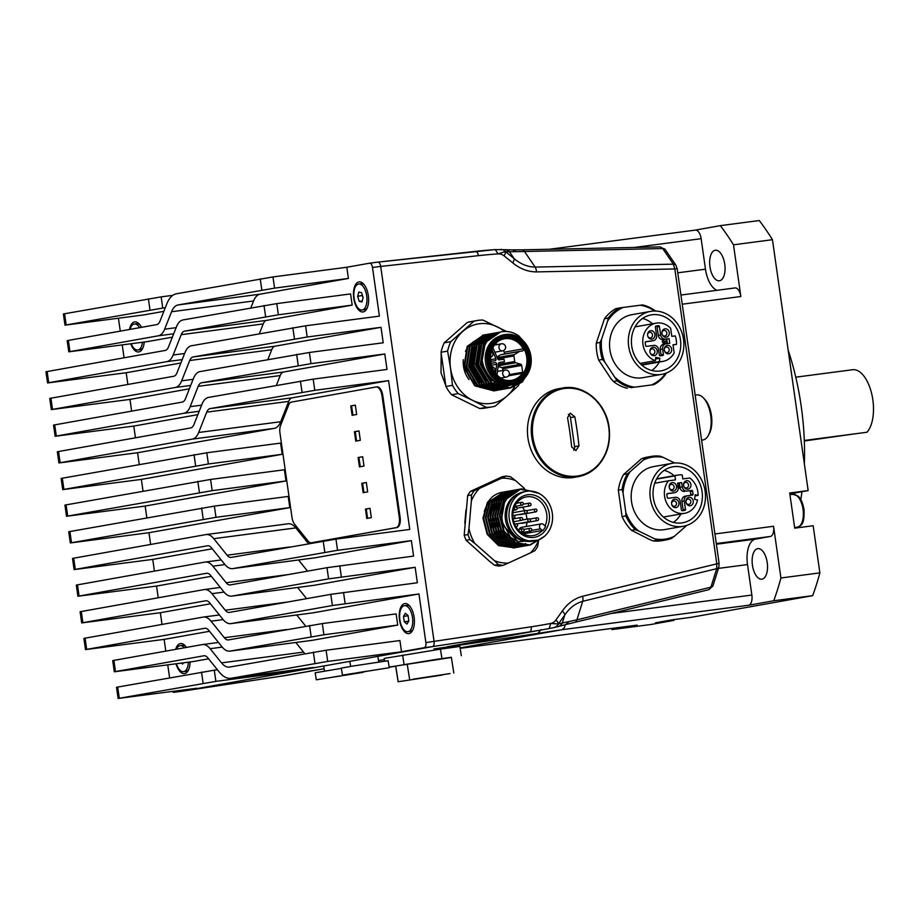 <?xml version="1.0" encoding="UTF-8"?>
<svg xmlns="http://www.w3.org/2000/svg" width="919" height="919" viewBox="0 0 919 919"><rect width="100%" height="100%" fill="white"/><g stroke="black" fill="none" stroke-linecap="round" stroke-linejoin="round"><path stroke-width="1.38" d="M675.902 265.235A4.733 2.987 145.6 0 0 675.833 265.109L665.161 249.52A4.733 2.987 145.6 0 0 665.161 249.497A4.733 2.987 145.6 0 0 662.714 248.567L673.374 264.155L674.833 268.968L677.177 268.716L675.81 265.097A4.733 2.987 145.6 0 0 673.374 264.155L535.157 267.096A7.111 3.538 88.8 0 1 536.478 271.909L674.833 268.968L716.763 563.554L716.717 568.654L710.915 587.184L708.963 589.653L575.099 622.255M660.072 246.924L665.149 249.508M521.877 249.865A7.111 3.538 88.8 0 1 522.141 249.842L660.347 246.901L662.714 248.567L524.485 251.507L535.157 267.096C527.621 266.969 520.591 264.109 514.066 258.549A7.111 2.539 128.9 0 1 512.779 262.868C519.97 268.819 527.874 271.829 536.478 271.909M565.92 624.552L574.892 622.312A7.111 3.573 -103.7 0 0 574.995 622.289L708.963 589.653L713.018 585.656A4.733 2.849 -162.6 0 1 713.029 585.656A4.733 2.849 -162.6 0 1 710.915 587.184L576.914 619.831L582.715 601.302A7.111 3.573 -103.7 0 0 582.635 596.236L719.106 563.301L677.177 268.716M718.876 566.966A4.733 2.849 -162.6 0 1 718.842 567.103A4.733 2.849 -162.6 0 1 718.83 567.126A4.733 2.849 -162.6 0 1 716.717 568.654L582.715 601.302C575.501 603.369 569.527 607.93 564.794 614.995A7.111 2.723 -144.5 0 0 562.325 611.032C567.597 603.45 574.364 598.522 582.635 596.236M568.792 621.795L565.725 624.61L574.995 622.289A7.111 3.573 -103.7 0 0 576.914 619.831L562.279 623.036A7.111 6.663 75.6 0 1 558.063 626.574L553.95 627.574A7.111 6.686 77.2 0 1 553.755 627.608L549.206 628.539L550.676 623.461L558.373 623.978A7.111 6.686 77.2 0 1 553.962 627.574M516.099 251.611L512.71 249.888L522.141 249.842A7.111 3.538 88.8 0 1 524.485 251.507L509.436 251.772A915.244 217.102 -135.8 0 0 505.37 251.53A7.111 2.539 128.9 0 1 504.071 255.861A10.477 9.052 80 0 0 498.087 253.885L505.37 251.53A7.111 6.663 -87.3 0 0 500.798 249.382M558.373 623.978L564.794 614.995L562.279 623.036A915.244 238.205 119.1 0 1 558.373 623.978A7.111 2.723 -144.5 0 0 555.903 620.015A10.477 9.052 -100 0 1 550.676 623.461A676.74 584.898 -100 0 1 531.159 626.804A4.733 2.378 81.4 0 1 529.551 631.904A681.45 589.01 80 0 0 542.738 629.733L542.738 629.733A681.45 589.01 80 0 0 549.206 628.539L553.95 627.574M324.131 668.756L281.214 676.177A681.461 600.532 79.8 0 0 294.654 673.96L281.18 676.177A4.733 2.24 -98.6 0 0 281.18 676.177A4.733 2.24 -98.6 0 0 281.214 676.177L183.134 691.065L281.18 676.177M565.265 624.725L564.346 627.688L562.049 629.71L537.902 633.375L541.13 629.618M537.902 633.375L472.09 643.346L476.019 641.623M562.049 629.71L460.086 647.895L562.037 629.71A9.477 4.618 82.5 0 1 562.037 629.71L748.64 605.242A9.477 4.618 -97.5 0 0 751.857 595.053L610.905 613.536M475.548 251.369A681.45 589.01 -100 0 1 495.272 249.589L512.71 249.888M495.272 249.589L498.087 253.885A676.74 584.898 80 0 0 478.339 255.666A4.733 2.378 -96.3 0 0 475.468 251.369A4.733 2.378 -96.3 0 0 475.399 251.381L378.077 262.11L495.387 249.566M505.37 251.53L514.066 258.549L509.436 251.772A7.111 6.64 -85.9 0 0 505.151 249.635M161.147 296.871L63.388 313.965L64.985 325.154L162.743 308.072L161.147 296.871L172.795 295.355M163.858 311.346L143.628 314.953L64.985 325.154M165.282 307.739L162.743 308.072M214.276 670.181L116.518 687.263L118.103 698.463L215.873 681.37L214.276 670.181L217.412 669.767M182.1 691.249A4.733 2.309 -97.5 0 0 182.157 691.237A4.733 2.309 -97.5 0 0 182.203 691.226L174.001 692.306A4.733 2.309 82.5 0 1 173.955 692.317L196.758 688.251L118.103 698.463M182.203 691.226L432.47 646.62A4.733 2.309 -97.5 0 0 434.078 641.519L380.696 266.407A4.733 2.309 -97.5 0 0 377.801 262.122A4.733 2.309 -97.5 0 0 377.755 262.122L369.656 263.19M210.428 603.794L160.343 612.72L81.699 622.921L205.638 600.785A11.844 5.778 82.5 0 1 205.776 600.762A11.844 5.778 82.5 0 1 209.693 602.875L222.972 619.406A23.687 11.545 -97.5 0 0 230.807 623.633A23.687 11.545 -97.5 0 0 231.071 623.587L332.379 605.529L418.961 593.961L425.876 642.599A4.733 2.309 82.5 0 1 424.268 647.688L401.523 651.743L327.704 661.427L326.107 650.238L229.624 667.056A23.687 11.545 82.5 0 1 229.371 667.091A23.687 11.545 82.5 0 1 221.525 662.875L210.129 648.688A23.147 11.281 -97.5 0 0 202.467 644.564A23.147 11.281 -97.5 0 0 202.226 644.598L112.715 660.6L114.312 671.789L203.811 655.787A11.844 5.778 82.5 0 1 203.938 655.764A11.844 5.778 82.5 0 1 207.855 657.878L219.262 672.065A34.991 17.059 -97.5 0 0 230.841 678.302A34.991 17.059 -97.5 0 0 231.209 678.245L327.704 661.427M230.841 678.302L312.851 667.539A34.991 17.059 82.5 0 0 313.23 667.481L289.692 671.686L215.873 681.37M208.602 658.797L192.956 661.588L114.312 671.789M165.799 651.089L164.133 639.383L85.49 649.595L204.73 628.286A11.844 5.778 82.5 0 1 204.857 628.263A11.844 5.778 82.5 0 1 208.774 630.377L222.065 646.907A23.687 11.545 -97.5 0 0 229.899 651.134A23.687 11.545 -97.5 0 0 230.152 651.089L323.902 634.765L322.316 623.576L228.555 639.9A12.384 6.031 82.5 0 1 228.429 639.923A12.384 6.031 82.5 0 1 224.328 637.717L211.048 621.187A23.147 11.281 -97.5 0 0 203.386 617.051A23.147 11.281 -97.5 0 0 203.133 617.097L83.893 638.395L85.49 649.595M158.217 597.764L156.552 586.058L77.897 596.259L206.557 573.284A11.844 5.778 82.5 0 1 206.683 573.261A11.844 5.778 82.5 0 1 210.6 575.374L223.891 591.905A23.687 11.545 -97.5 0 0 231.726 596.121A23.687 11.545 -97.5 0 0 231.979 596.086L328.588 578.867L415.158 567.299L417.364 582.761L330.794 594.34L229.474 612.399A12.384 6.031 82.5 0 1 229.336 612.422A12.384 6.031 82.5 0 1 225.247 610.216L211.956 593.674A23.147 11.281 -97.5 0 0 204.305 589.55A23.147 11.281 -97.5 0 0 204.052 589.596L80.102 611.732L81.699 622.921M162.008 624.426L160.343 612.72M154.415 571.101L152.749 559.395L74.106 569.596L207.476 545.771A11.844 5.778 82.5 0 1 207.602 545.76A11.844 5.778 82.5 0 1 211.519 547.862L224.799 564.404A23.687 11.545 -97.5 0 0 232.633 568.62A23.687 11.545 -97.5 0 0 232.898 568.585L337.549 550.309L335.952 539.12L231.301 557.396A12.384 6.031 82.5 0 1 231.163 557.408A12.384 6.031 82.5 0 1 227.073 555.202L213.782 538.672A23.147 11.281 -97.5 0 0 206.132 534.548A23.147 11.281 -97.5 0 0 205.879 534.582L72.509 558.407L74.106 569.596M150.624 544.439L148.958 532.721L70.315 542.934L215.976 517.305L214.38 506.116L68.718 531.745L70.315 542.934M146.833 517.765L145.168 506.059L66.513 516.271L212.174 490.643L210.589 479.454L64.927 505.082L66.513 516.271M143.031 491.102L141.365 479.396L62.722 489.609L208.383 463.98L206.786 452.78L61.125 478.42L62.722 489.609M139.24 464.44L137.574 452.734L58.931 462.946L192.289 439.121A23.147 11.281 -97.5 0 0 198.676 432.481L206.718 412.149A12.384 6.031 82.5 0 1 210.129 408.599L314.78 390.322L313.184 379.133L208.533 397.41A23.687 11.545 -97.5 0 0 201.996 404.199L193.966 424.532A11.844 5.778 82.5 0 1 190.704 427.932L57.334 451.746L58.931 462.946M135.449 437.777L133.783 426.071L55.129 436.272L183.789 413.297A23.147 11.281 -97.5 0 0 190.176 406.657L198.205 386.325A12.384 6.031 82.5 0 1 201.617 382.775L310.978 363.66L309.393 352.471L200.032 371.586A23.687 11.545 -97.5 0 0 193.495 378.375L185.466 398.708A11.844 5.778 82.5 0 1 182.192 402.097L53.543 425.083L55.129 436.272M131.647 411.115L129.981 399.409L51.338 409.61L175.288 387.473A23.147 11.281 -97.5 0 0 181.663 380.834L189.705 360.501A12.384 6.031 82.5 0 1 193.116 356.951L307.187 336.997L305.59 325.808L191.52 345.762A23.687 11.545 -97.5 0 0 184.995 352.551L176.953 372.884A11.844 5.778 82.5 0 1 173.691 376.273L49.741 398.421L51.338 409.61M127.856 384.452L126.19 372.746L47.547 382.947L166.776 361.638A23.147 11.281 -97.5 0 0 173.163 355.01L181.204 334.677A12.384 6.031 82.5 0 1 184.616 331.127L278.365 314.792L276.78 303.603L183.019 319.938A23.687 11.545 -97.5 0 0 176.494 326.716L168.453 347.06A11.844 5.778 82.5 0 1 165.19 350.449L45.95 371.758L47.547 382.947M124.065 357.79L122.227 344.924M120.263 331.116L118.436 318.261M169.601 677.751L167.763 664.896M337.549 550.309L411.367 540.625L413.573 556.098L326.992 567.678L230.393 584.898A12.384 6.031 82.5 0 1 230.255 584.921A12.384 6.031 82.5 0 1 226.154 582.715L212.875 566.173A23.147 11.281 -97.5 0 0 205.213 562.049A23.147 11.281 -97.5 0 0 204.96 562.083L76.311 585.07L77.897 596.259M211.336 576.282L156.552 586.058M212.255 548.781L152.749 559.395M148.958 532.721L289.795 507.621L288.198 496.432L214.38 506.116M145.168 506.059L285.993 480.959L284.408 469.77L210.589 479.454M208.383 463.98L282.202 454.296L280.605 443.096L206.786 452.78M314.78 390.322L388.599 380.638L292.15 397.835A12.384 6.031 -97.5 0 0 288.727 401.385L280.697 421.729A23.147 11.281 82.5 0 1 274.31 428.357L137.574 452.734M197.872 414.641L133.783 426.071M172.358 337.17L147.419 341.615L68.776 351.828L158.275 335.814A23.147 11.281 -97.5 0 0 164.662 329.186L171.554 311.736A23.687 11.545 82.5 0 1 178.091 304.947L274.574 288.129L272.977 276.941L176.494 293.758A34.991 17.059 -97.5 0 0 166.844 303.787L159.952 321.236A11.844 5.778 82.5 0 1 156.678 324.625L67.179 340.627L68.776 351.828M401.523 651.743L399.926 640.554L326.107 650.238M323.902 634.765L397.72 625.081L396.135 613.892L322.316 623.576M272.977 276.941L346.796 267.257L369.553 263.202A4.733 2.309 82.5 0 1 369.599 263.19A4.733 2.309 82.5 0 1 372.494 267.486L379.409 316.125L305.59 325.808M309.393 352.471L383.212 342.787L381.006 327.313L307.187 336.997M313.184 379.133L387.002 369.449L384.797 353.976L310.978 363.66M388.599 380.638L409.771 529.436L335.952 539.12M381.006 327.313L275.137 346.187A12.384 6.031 -97.5 0 0 271.725 349.737L267.866 359.49M278.365 314.792L352.184 305.108L350.587 293.919L276.78 303.603M346.796 267.257L348.393 278.446L274.574 288.129M411.367 540.625L314.918 557.822A23.687 11.545 82.5 0 1 314.654 557.867A23.687 11.545 82.5 0 1 314.401 557.89M287.9 523.819A23.147 11.281 82.5 0 1 288.152 523.784A23.147 11.281 82.5 0 1 295.803 527.908L308.439 543.634M189.371 388.817L129.981 399.409M352.184 305.108L266.636 320.363A12.384 6.031 -97.5 0 0 263.225 323.913L259.365 333.666M180.859 362.994L126.19 372.746M348.393 278.446L260.111 294.183A23.687 11.545 -97.5 0 0 253.575 300.972L250.864 307.842M285.993 480.959L212.174 490.643M289.531 670.606L289.692 671.686M282.202 454.296L141.365 479.396M289.795 507.621L215.976 517.305M295.815 642.484L303.546 652.111A23.687 11.545 -97.5 0 0 304.924 653.627M397.72 625.081L312.173 640.336A23.687 11.545 82.5 0 1 311.92 640.371A23.687 11.545 82.5 0 1 311.656 640.405M209.509 631.296L164.133 639.383M296.734 614.983L305.705 626.149M384.797 353.976L283.638 372.011A12.384 6.031 -97.5 0 0 280.226 375.561L276.378 385.314M418.961 593.961L313.092 612.835A23.687 11.545 82.5 0 1 312.828 612.87A23.687 11.545 82.5 0 1 312.575 612.893M297.641 587.482L306.613 598.648M415.158 567.299L313.999 585.323A23.687 11.545 82.5 0 1 313.747 585.369A23.687 11.545 82.5 0 1 313.482 585.392M298.56 559.97L307.532 571.147M182.157 691.237L173.955 692.317A4.733 2.309 82.5 0 1 172.37 691.444M404.693 603.588A15.163 7.386 82.5 0 1 409.288 605.587A15.163 7.386 82.5 0 1 412.551 630.526A15.163 7.386 82.5 0 1 408.966 633.593A15.163 7.386 82.5 0 1 399.547 619.888A15.163 7.386 82.5 0 1 404.693 603.588M175.713 649.319A15.163 7.386 82.5 0 1 180.365 643.576A15.163 7.386 82.5 0 1 184.96 645.575A15.163 7.386 82.5 0 1 186.385 647.424M190.084 661.967A15.163 7.386 82.5 0 1 188.223 670.514A15.163 7.386 82.5 0 1 184.639 673.581A15.163 7.386 82.5 0 1 176.046 663.805M358.915 281.926A15.163 7.386 82.5 0 1 363.51 283.925A15.163 7.386 82.5 0 1 366.773 308.864A15.163 7.386 82.5 0 1 363.189 311.932A15.163 7.386 82.5 0 1 353.769 298.227A15.163 7.386 82.5 0 1 358.915 281.926M129.522 329.473A15.163 7.386 82.5 0 1 134.588 321.914A15.163 7.386 82.5 0 1 139.171 323.913A15.163 7.386 82.5 0 1 141.503 327.336M144.226 342.04A15.163 7.386 82.5 0 1 142.445 348.852A15.163 7.386 82.5 0 1 138.861 351.92A15.163 7.386 82.5 0 1 130.785 343.798M356.652 414.503L352.103 415.319L350.771 405.934L355.32 405.13L356.652 414.503M350.771 405.934L351.586 405.83L352.919 415.17M355.32 405.164L351.586 405.83M360.328 440.293L355.768 441.109L354.435 431.723L358.984 430.919L360.328 440.293M354.435 431.723L355.262 431.62L356.583 440.959M358.996 430.954L355.262 431.62M371.333 517.661L366.784 518.477L365.452 509.092L370.001 508.287L371.333 517.661M365.452 509.092L366.267 508.988L367.6 518.327M370.001 508.322L366.267 508.988M367.669 491.872L363.108 492.687L361.776 483.302L366.325 482.498L367.669 491.872M361.776 483.302L362.603 483.199L363.924 492.538M366.336 482.532L362.603 483.199M358.111 457.513L362.66 456.709L363.993 466.082L359.444 466.898L358.111 457.513L358.927 457.409L360.259 466.749M362.66 456.743L358.927 457.409M381.948 395.572A9.477 4.618 -97.5 0 0 376.17 386.991A9.477 4.618 -97.5 0 0 376.066 387.002L291.357 402.108A9.477 4.618 -97.5 0 0 288.75 404.819L280.571 425.508A9.477 4.618 -97.5 0 0 279.962 432.987L291.978 517.386A9.477 4.618 -97.5 0 0 294.62 524.278L308.141 541.096A9.477 4.618 -97.5 0 0 311.277 542.784A9.477 4.618 -97.5 0 0 311.38 542.773L396.089 527.667A9.477 4.618 -97.5 0 0 399.305 517.477L381.948 395.572L382.775 395.469L400.121 517.374A9.477 4.618 82.5 0 1 396.905 527.563L312.196 542.669A9.477 4.618 82.5 0 1 312.092 542.681A9.477 4.618 82.5 0 1 311.989 542.692M376.273 386.979L376.893 386.899A9.477 4.618 82.5 0 1 376.985 386.888A9.477 4.618 82.5 0 1 382.775 395.469M362.408 295.367L357.663 296.4L358.824 292.035L361.558 292.644L363.12 297.63L361.96 301.995L359.237 301.386L362.235 300.995M362.178 295.815L363.12 297.653M359.237 301.386L357.663 296.4M360.96 309.967A13.119 6.399 82.5 0 1 353.93 296.699A13.119 6.399 82.5 0 1 358.686 284.005A13.119 6.399 82.5 0 1 359.834 284.063A13.119 6.399 82.5 0 1 366.865 297.331A13.119 6.399 82.5 0 1 362.097 310.025A13.119 6.399 82.5 0 1 360.96 309.967M358.686 284.005L361.11 283.684A13.119 6.399 82.5 0 1 362.247 283.741A13.119 6.399 82.5 0 1 364.234 284.775M367.267 307.842A13.119 6.399 82.5 0 1 364.521 309.703L362.097 310.025M183.363 662.84L182.617 664.081L181.48 663.093M188.395 662.185A13.119 6.399 82.5 0 1 183.547 671.674A13.119 6.399 82.5 0 1 176.425 663.759M176.482 649.182A13.119 6.399 82.5 0 1 180.135 645.655A13.119 6.399 82.5 0 1 184.317 647.792M188.705 669.491A13.119 6.399 82.5 0 1 185.971 671.352L183.547 671.674M180.135 645.655L182.559 645.333A13.119 6.399 82.5 0 1 185.684 646.425M408.025 615.776L403.51 616.373L405.405 613.26L408.059 615.558L408.829 620.98L406.945 624.093L404.28 621.784L403.51 616.373M408.691 621.21L404.28 621.784M412.482 617.545A13.119 6.399 82.5 0 1 407.875 631.686A13.119 6.399 82.5 0 1 399.868 619.797A13.119 6.399 82.5 0 1 404.463 605.667A13.119 6.399 82.5 0 1 412.482 617.545M413.045 629.504A13.119 6.399 82.5 0 1 410.299 631.364L407.875 631.686M404.463 605.667L406.887 605.345A13.119 6.399 82.5 0 1 410.012 606.437M142.479 342.259A13.119 6.399 82.5 0 1 137.77 350.013A13.119 6.399 82.5 0 1 131.222 343.74M130.084 329.37A13.119 6.399 82.5 0 1 134.358 323.993A13.119 6.399 82.5 0 1 139.631 327.669M142.927 347.841A13.119 6.399 82.5 0 1 140.193 349.702L137.77 350.013M134.358 323.993L136.782 323.683A13.119 6.399 82.5 0 1 139.906 324.775M389.242 667.734L388.128 660.715L352.862 666.057L341.34 668.113L342.454 675.132L389.242 667.734L342.454 675.132M365.969 671.502L358.766 672.501L365.946 671.329M341.386 668.366L315.171 672.777L316.285 679.796L363.074 672.398L316.285 679.796M339.812 676.166L332.598 677.165L339.777 675.993M413.757 679.118L445.474 674.305L413.745 679.061M412.907 679.313L443.613 674.592L412.47 679.394M442.28 675.04L398.134 681.76L442.28 675.04M453.814 672.972L451.344 657.292L436.146 659.405L395.664 666.08L398.134 681.76M395.733 666.057L398.203 681.726M407.197 664.012L409.667 679.681M451.367 657.487L389.128 667.056M441.89 658.406L440.431 649.147L459.856 646.448L461.315 655.706M389.151 667.183L395.687 666.275M440.431 649.147L384.222 658.406L384.647 661.129M402.614 655.121L404.073 664.391M413.584 679.084L449.965 673.57L413.584 679.084M515.789 544.68L514.089 544.829M513.216 544.852L510.171 544.622M508.712 544.347L502.521 541.9M498.649 539.097L489.666 522.325L492.446 505.002M492.791 504.232L489.574 522.348L499.27 539.729M502.911 542.187L508.862 544.416M510.275 544.668L513.261 544.864M514.123 544.841L515.685 544.703M518.132 544.266L516.432 544.416M515.559 544.439L512.515 544.209M511.056 543.933L504.864 541.486M500.993 538.683L492.01 521.912L494.79 504.577M495.146 503.819L491.918 521.935L501.613 539.315M505.255 541.773L511.205 544.002M512.63 544.255L515.605 544.45M516.467 544.427L518.029 544.278M503.336 538.27L494.365 521.498L497.145 504.163M526.472 545.679L510.884 543.416L499.499 532.112L495.318 515.881L499.718 500.373L504.485 496.191M505.703 495.479L508.379 494.296M509.172 494.043L511.079 493.583L509.195 494.02M508.402 494.273L505.783 495.398M504.588 496.076L499.97 499.993M497.489 503.405L494.261 521.521L503.957 538.89M505.68 537.845L496.708 521.084L499.488 503.75M502.061 499.97L506.828 495.766M508.046 495.054L510.723 493.882M510.757 493.859L508.127 494.985M506.932 495.663L502.314 499.58M499.833 502.992L496.605 521.107L506.3 538.477M504.531 502.165L501.303 520.269L510.562 537.282L517.121 541.291M514.743 547.747L499.178 545.507L487.771 534.203L483.589 517.971L487.989 502.452L503.681 492.021M514.433 547.793L498.557 545.622L487.162 534.33L482.957 518.086L487.357 502.555L491.803 497.34A28.42 24.56 -100 0 1 502.371 492.228A28.42 24.56 -100 0 1 503.474 492.067M517.087 547.333L501.521 545.093L490.126 533.79L485.933 517.558L490.332 502.038L506.024 491.608M504.853 491.791L489.712 502.142L485.312 517.65L489.494 533.882L500.878 545.185L515.927 547.563M519.442 546.92L503.876 544.68L492.469 533.388L488.276 517.144L492.676 501.625L508.368 491.194M525.553 543.497L523.06 545.093M522.773 545.243L521.958 545.656M521.659 545.794L520.832 546.162M520.533 546.288L519.706 546.598M519.396 546.702L518.557 546.966M518.247 547.046L517.397 547.264M507.196 491.378L492.056 501.728L487.656 517.236L491.837 533.468L503.221 544.772L518.27 547.15M521.785 546.506L506.22 544.266L494.824 532.974L490.62 516.731L495.019 501.211L510.723 490.769M509.54 490.964L494.399 501.314L489.999 516.823L494.181 533.054L505.576 544.358L520.613 546.725M524.129 546.093L508.552 543.841L497.156 532.538L492.975 516.306L497.374 500.786L513.066 490.355M513.376 490.321L514.249 490.241M514.571 490.218L515.456 490.183M515.777 490.183L516.662 490.195M511.894 490.551L496.742 500.901L492.343 516.409L496.536 532.652L507.92 543.945L522.957 546.311M499.718 500.373L515.41 489.942M515.731 489.907L516.604 489.816M516.915 489.804L517.799 489.77M514.238 490.137L499.097 500.487L494.698 515.996L498.879 532.239L510.275 543.543L525.312 545.897M528.827 545.266L513.227 543.003L501.843 531.699L497.661 515.467L502.061 499.959L517.753 489.528M518.075 489.494L518.948 489.402M516.581 489.724L501.441 500.074L497.041 515.582L501.223 531.825L512.63 543.129L527.655 545.484M544.507 536.271L530.297 545.024L515.582 542.589L504.198 531.285L500.005 515.042L504.405 499.545L520.108 489.115M539.763 539.35L529.137 545.197M518.925 489.31L503.784 499.66L499.385 515.18L503.578 531.412L514.985 542.715L529.7 545.128L542.98 537.489M535.731 492.033L519.855 489.218A28.42 24.56 80 0 0 506.507 499.178A28.42 24.56 80 0 0 503.566 525.783L518.063 541.728L537.741 540.142M519.855 489.218L521.59 488.828L539.085 493.446M536.903 492.446L520.958 488.942L506.128 499.247C501.337 507.277 500.476 516.133 503.566 525.783M490.068 511.228A2.366 2.045 -100 0 1 489.62 513.537M519.534 514.445A1.424 1.229 80 0 0 520.326 514.617L535.811 511.872A1.424 1.229 -100 0 1 535.317 509.08A1.424 1.229 -100 0 1 536.294 509.367M521.153 523.106A1.424 1.229 80 0 0 522.015 523.313L537.5 520.579A1.424 1.229 -100 0 1 537.006 517.776A1.424 1.229 -100 0 1 537.971 518.063M523.198 533.87L542.141 530.527A19.655 16.99 -100 0 1 533.273 535.593A19.655 16.99 -100 0 1 515.513 526.047A19.655 16.99 -100 0 1 515.973 504.037A19.655 16.99 -100 0 1 526.426 496.88A19.655 16.99 -100 0 1 543.416 505.14A19.655 16.99 -100 0 1 545.093 525.921M515.57 502.693A21.551 18.633 -100 0 1 541.705 499.281A21.551 18.633 -100 0 1 546.001 529.447A21.551 18.633 -100 0 1 519.867 532.859A21.551 18.633 -100 0 1 515.57 502.693M542.141 530.527L542.704 530.78A20.138 17.404 80 0 0 545.587 526.346L543.393 524.416A2.837 2.458 80 0 0 540.51 528.85L542.704 530.78M519.384 529.355A2.837 2.458 -100 0 1 521.28 527.403L541.452 523.83M548.505 531.653A25.112 21.7 -100 0 1 535.157 540.797A25.112 21.7 -100 0 1 512.48 528.609A25.112 21.7 -100 0 1 513.066 500.487A25.112 21.7 -100 0 1 526.415 491.343A25.112 21.7 -100 0 1 549.091 503.532A25.112 21.7 -100 0 1 548.505 531.653M526.415 491.343L524.071 491.757A25.112 21.7 80 0 0 510.723 500.901A25.112 21.7 80 0 0 510.137 529.022A25.112 21.7 80 0 0 532.813 541.211L535.157 540.797M518.73 493.56A24.629 21.286 80 0 0 505.324 512.572A24.629 21.286 80 0 0 514.089 536.007A24.629 21.286 80 0 0 527.184 541.348M500.074 496.007A25.112 21.7 80 0 0 499.201 496.214M498.477 496.421A25.112 21.7 80 0 0 496.18 497.271M495.192 497.753A25.112 21.7 80 0 0 491.78 499.993M490.172 501.429A25.112 21.7 80 0 0 484.313 511.458M471.447 494.962L467.645 495.628A44.997 38.897 -100 0 1 470.402 491.378L474.215 490.712A44.997 38.897 80 0 0 471.447 494.962L471.367 500.878A42.63 36.852 -100 0 1 479.477 488.414L501.659 478.202A42.63 36.852 -100 0 1 515.479 480.568L524.542 488.529M474.215 490.712L479.477 488.414M537.764 542.244A42.63 36.852 -100 0 1 530.481 552.859L534.858 550.722A44.997 38.897 80 0 0 537.615 546.472L538.362 541.877M526.208 526.53A19.655 16.99 80 0 0 526.92 522.452M526.932 519.189A19.655 16.99 80 0 0 525.84 513.641M524.611 510.665A19.655 16.99 80 0 0 522.452 507.219M517.983 502.992A19.655 16.99 80 0 0 517.121 502.452M499.419 503.727A19.655 16.99 80 0 0 496.88 506.369M495.823 507.885A19.655 16.99 80 0 0 495.088 509.183M496.065 530.435A19.655 16.99 80 0 0 500.752 535.754M501.085 536.007A19.655 16.99 80 0 0 501.785 536.512M530.481 552.859L508.299 563.071A42.63 36.852 -100 0 1 494.468 560.705L474.686 543.313A42.63 36.852 -100 0 1 468.966 528.482L471.367 500.878M538.408 541.544L538.58 540.418A42.63 36.852 -100 0 1 537.948 541.854M515.479 480.568L510.746 476.869A44.997 38.897 80 0 0 506.036 476.053L501.659 478.202M506.036 476.053L502.222 476.731L470.402 491.378M468.966 528.482L468.001 534.548L464.187 535.226L467.645 495.628M468.001 534.548A44.997 38.897 80 0 0 469.954 539.614L474.686 543.313M469.954 539.614L466.14 540.28L489.781 561.532L494.514 565.231L498.328 564.553L494.468 560.705M498.328 564.553A44.997 38.897 80 0 0 503.038 565.369L508.299 563.071M503.038 565.369L499.224 566.035A44.997 38.897 80 0 1 494.514 565.231M464.187 535.226A44.997 38.897 80 0 0 466.14 540.28M651.594 311.231A31.97 27.639 -100 0 1 683.414 338.686A31.97 27.639 -100 0 1 661.669 374.366A31.97 27.639 -100 0 1 660.6 374.527A31.97 27.639 -100 0 1 628.78 347.072A31.97 27.639 -100 0 1 650.526 311.392A31.97 27.639 -100 0 1 651.594 311.231M650.526 311.392L631.755 314.712A31.97 27.639 80 0 0 610.009 350.392A31.97 27.639 80 0 0 641.83 377.847A31.97 27.639 80 0 0 642.898 377.686L661.669 374.366M652.088 314.746A28.42 24.56 80 0 0 651.146 314.895A28.42 24.56 80 0 0 631.812 346.612A28.42 24.56 80 0 0 660.095 371.012A28.42 24.56 80 0 0 661.048 370.862A28.42 24.56 80 0 0 680.382 339.145A28.42 24.56 80 0 0 652.088 314.746M651.778 370.472A28.42 24.56 80 0 0 659.302 362.04M652.547 323.787A28.42 24.56 80 0 0 642.576 318.433M651.858 339.122A4.262 3.687 -100 0 1 647.608 335.389A4.262 3.687 -100 0 1 650.652 330.691A4.262 3.687 -100 0 1 654.914 334.424A4.262 3.687 -100 0 1 651.858 339.122M650.48 337.928A2.837 2.458 80 0 0 649.595 332.31A2.837 2.458 80 0 0 650.48 337.928M654.213 355.699A4.262 3.687 -100 0 1 649.963 351.966A4.262 3.687 -100 0 1 653.018 347.267A4.262 3.687 -100 0 1 657.269 351.001A4.262 3.687 -100 0 1 654.213 355.699M652.846 354.504A2.837 2.458 80 0 0 651.95 348.887A2.837 2.458 80 0 0 652.846 354.504M668.572 353.826A4.262 3.687 -100 0 1 664.322 350.082A4.262 3.687 -100 0 1 667.378 345.383A4.262 3.687 -100 0 1 671.628 349.128A4.262 3.687 -100 0 1 668.572 353.826M667.205 352.632A2.837 2.458 80 0 0 666.309 347.014A2.837 2.458 80 0 0 667.205 352.632M666.218 337.25A4.262 3.687 -100 0 1 661.956 333.505A4.262 3.687 -100 0 1 665.011 328.807A4.262 3.687 -100 0 1 669.273 332.552A4.262 3.687 -100 0 1 666.218 337.25M664.839 336.055A2.837 2.458 80 0 0 663.943 330.438A2.837 2.458 80 0 0 664.839 336.055M673.03 344.958L676.464 344.349L673.007 344.809L674.155 352.885A19.425 16.783 -100 0 1 663.001 361.385A19.425 16.783 -100 0 1 659.417 361.569L659.819 358.226L655.741 357.365L655.339 360.707L640.015 363.419M641.393 364.751L659.417 361.569M660.761 355.768A0.942 0.816 80 0 0 661.071 354.883L660.301 349.438L662.645 349.025L663.426 354.458A0.942 0.816 -100 0 1 662.737 355.504L660.301 355.825A0.942 0.816 -100 0 1 659.36 354.998L658.59 349.553A4.733 4.09 80 0 0 653.857 345.395L646.551 346.348A0.942 0.816 -100 0 1 645.609 345.521L645.207 342.707A0.942 0.816 -100 0 1 645.885 341.661L653.191 340.708A4.733 4.09 80 0 0 653.352 340.685A4.733 4.09 80 0 0 656.58 335.492L655.385 327.049A0.942 0.816 -100 0 1 656.063 326.004L658.498 325.682A0.942 0.816 -100 0 1 659.44 326.521L660.646 334.953A4.733 4.09 80 0 0 665.367 339.111L669.078 338.629L669.744 343.315L666.045 343.809A4.733 4.09 80 0 0 665.884 343.832A4.733 4.09 80 0 0 662.645 349.025M665.724 343.855L663.69 344.223A4.733 4.09 80 0 0 663.541 344.246A4.733 4.09 80 0 0 660.301 349.438M667.378 343.626L666.734 339.042L663.024 339.536A4.733 4.09 80 0 1 658.303 335.378L657.096 326.934A0.942 0.816 80 0 0 656.155 326.096L658.498 325.682M645.517 341.822L650.847 341.121A4.733 4.09 80 0 0 650.997 341.098A4.733 4.09 80 0 0 651.157 341.064M667.263 343.166L664.965 343.051L666.757 342.81L666.585 341.581L665.356 341.317L666.528 341.167L666.723 339.421L667.263 343.166L665.207 343.017M666.528 342.844L666.355 341.627L665.356 341.317M666.286 341.19L666.286 339.479M663.472 343.292L663.92 341.627L663.07 340.283M662.909 341.431L663.242 339.823L664.598 341.489L663.771 343.672L662.622 342.408L663.713 343.258L664.15 341.592L663.3 340.248L662.243 341.535L663.173 339.835M663.529 343.706L662.622 342.408M655.339 360.707A19.425 16.783 -100 0 1 642.749 340.765A19.425 16.783 -100 0 1 656.235 323.132A19.425 16.783 -100 0 1 670.652 328.278L671.8 336.365L675.258 335.917A19.425 16.783 80 0 1 676.464 344.349M666.734 339.042L669.078 338.629M666.16 373.103L665.494 374.493A42.423 36.668 80 0 1 653.972 384.636L631.089 387.634A42.423 36.668 80 0 1 617.154 380.811L613.398 381.477L611.043 378.823L598.694 360.087L602.45 359.421A42.423 36.668 80 0 1 600.038 342.454L596.282 343.12L604.472 318.732A42.423 36.668 80 0 1 615.983 308.589L619.739 307.922A42.423 36.668 80 0 0 608.217 318.066L604.472 318.732M596.282 343.12A42.423 36.668 80 0 0 598.694 360.087M613.398 381.477A42.423 36.668 80 0 0 627.332 388.3M655.626 311.047A42.423 36.668 80 0 0 642.622 304.924L640.175 305.234A41.47 35.841 -100 0 1 654.661 311.024M617.154 380.811L604.794 362.075A41.47 35.841 -100 0 1 601.554 339.249L607.643 321.099A41.47 35.841 -100 0 1 623.139 307.451L640.175 305.234M653.972 384.636L631.089 387.634M634.478 387.163A41.47 35.841 -100 0 1 615.741 377.996M602.45 359.421L604.794 362.075M600.038 342.454L601.554 339.249M608.217 318.066L607.643 321.099M619.739 307.922L623.139 307.451M665.678 373.286A41.47 35.841 -100 0 1 651.514 384.946M655.546 358.984L659.819 358.226M650.307 498.385A31.97 27.639 -100 0 1 672.145 463.314A31.97 27.639 -100 0 1 705.126 491.217A31.97 27.639 -100 0 1 683.288 526.288A31.97 27.639 -100 0 1 650.307 498.385M672.145 463.314L653.375 466.634A31.97 27.639 80 0 0 631.537 501.705A31.97 27.639 80 0 0 664.517 529.608L683.288 526.288M653.352 497.983A28.42 24.56 80 0 0 682.668 522.785A28.42 24.56 80 0 0 702.082 491.619A28.42 24.56 80 0 0 672.765 466.806A28.42 24.56 80 0 0 653.352 497.983M674.167 475.709A28.42 24.56 80 0 0 664.196 470.356M673.397 522.394A28.42 24.56 80 0 0 680.933 513.951M678.888 502.923A4.262 3.687 -100 0 1 675.844 507.621A4.262 3.687 -100 0 1 671.582 503.876A4.262 3.687 -100 0 1 674.638 499.189A4.262 3.687 -100 0 1 678.888 502.923M676.499 503.29A2.837 2.458 80 0 0 671.628 503.934A2.837 2.458 80 0 0 676.499 503.29M693.248 501.05A4.262 3.687 -100 0 1 690.192 505.749A4.262 3.687 -100 0 1 685.942 502.004A4.262 3.687 -100 0 1 688.997 497.305A4.262 3.687 -100 0 1 693.248 501.05M690.858 501.418A2.837 2.458 80 0 0 685.988 502.05A2.837 2.458 80 0 0 690.858 501.418M690.893 484.474A4.262 3.687 -100 0 1 687.837 489.172A4.262 3.687 -100 0 1 683.587 485.427A4.262 3.687 -100 0 1 686.631 480.729A4.262 3.687 -100 0 1 690.893 484.474M688.503 484.841A2.837 2.458 80 0 0 683.621 485.473A2.837 2.458 80 0 0 688.503 484.841M676.533 486.346A4.262 3.687 -100 0 1 673.478 491.045A4.262 3.687 -100 0 1 669.227 487.3A4.262 3.687 -100 0 1 672.283 482.601A4.262 3.687 -100 0 1 676.533 486.346M674.144 486.714A2.837 2.458 80 0 0 669.273 487.357A2.837 2.458 80 0 0 674.144 486.714M689.79 478.018A19.425 16.783 -100 0 1 698.107 495.375L695.178 494.744L694.626 499.385L697.555 500.005A19.425 16.783 -100 0 1 684.621 513.307A19.425 16.783 -100 0 1 666.677 503.107A19.425 16.783 -100 0 1 668.481 480.798L675.476 479.879L674.914 475.904A19.425 16.783 80 0 1 677.854 475.054A19.425 16.783 80 0 1 682.22 474.939L682.794 478.925L689.79 478.018M695.04 495.915L698.107 495.375M692.65 491.251L690.307 491.665L690.709 494.479L693.052 494.066A0.942 0.816 -100 0 1 692.375 495.111L687.665 495.72A4.733 4.09 80 0 0 687.504 495.755A4.733 4.09 80 0 0 684.264 500.947L685.471 509.39A0.942 0.816 -100 0 1 684.793 510.424L682.357 510.746A0.942 0.816 -100 0 1 681.404 509.919L680.209 501.475A4.733 4.09 80 0 0 675.476 497.317L668.17 498.27A0.942 0.816 -100 0 1 667.228 497.443L666.826 494.629A0.942 0.816 -100 0 1 667.504 493.583L674.81 492.63A4.733 4.09 80 0 0 674.971 492.607A4.733 4.09 80 0 0 678.211 487.415L677.602 483.13L681.657 482.601L682.266 486.875A4.733 4.09 80 0 0 686.998 491.033L691.708 490.424A0.942 0.816 -100 0 1 692.65 491.251L693.052 494.066M690.307 491.665A0.942 0.816 80 0 0 689.353 490.838L686.998 491.033M682.266 486.875L679.922 487.288A4.733 4.09 80 0 0 684.644 491.447M679.922 487.288L679.313 483.015L677.613 483.245M674.81 492.63L672.467 493.043A4.733 4.09 80 0 0 672.628 493.021A4.733 4.09 80 0 0 672.777 492.986M672.467 493.043L667.148 493.744M682.806 510.688A0.942 0.816 80 0 0 683.127 509.804L681.921 501.36L684.264 500.947M687.343 495.778L685.31 496.145A4.733 4.09 80 0 0 685.16 496.168A4.733 4.09 80 0 0 681.921 501.36M690.387 495.364A0.942 0.816 80 0 0 690.709 494.479M677.659 483.566L679.107 483.383L679.44 485.68L678.842 485.772L678.578 483.968L677.751 484.083L677.946 485.427M677.762 486.346L679.715 487.403L678.44 488.701L679.118 487.495L677.648 486.909M654.707 483.233L668.481 480.798M679.313 483.015L681.657 482.601M678.601 488.678L679.359 487.461L677.877 486.863M678.371 488.219L679.118 487.495M679.44 485.68L678.819 483.934L677.751 484.072M653.225 540.946A42.423 36.668 80 0 0 662.105 540.636L665.861 539.97A42.423 36.668 80 0 1 656.982 540.28L653.225 540.946L649.986 539.671L631.525 530.32L635.282 529.666A42.423 36.668 80 0 1 625.839 515.927L622.083 516.593L618.326 490.16A42.423 36.668 80 0 1 623.587 474.503L641.519 458.707A42.423 36.668 80 0 1 647.332 457.088L651.089 456.433A42.423 36.668 80 0 0 645.276 458.041L641.519 458.707M622.083 516.593A42.423 36.668 80 0 0 631.525 530.32M665.861 539.97A42.423 36.668 80 0 0 671.674 538.362L674.443 536.259A41.47 35.841 -100 0 1 654.673 538.844L638.521 530.941A41.47 35.841 -100 0 1 625.828 512.469L623.036 492.791A41.47 35.841 -100 0 1 630.101 471.746L643.449 459.971A41.47 35.841 -100 0 1 663.219 457.398L674.672 463.004M623.587 474.503L627.332 473.848A42.423 36.668 80 0 0 622.083 489.494L618.326 490.16M663.219 457.398L659.968 456.123A42.423 36.668 80 0 0 651.089 456.433M686.78 525.392L674.443 536.259M656.982 540.28L654.673 538.844M635.282 529.666L638.521 530.941M625.839 515.927L625.828 512.469M622.083 489.494L623.036 492.791M627.332 473.848L630.101 471.746M645.276 458.041L643.449 459.971M656.476 479.155L674.914 475.904M701.576 440.155L702.736 440.006A22.734 11.085 -97.5 0 0 702.978 439.971A22.734 11.085 -97.5 0 0 708.365 435.365A22.734 11.085 -97.5 0 0 703.46 397.95A22.734 11.085 -97.5 0 0 696.82 394.917A22.734 11.085 -97.5 0 0 696.579 394.952M708.365 435.365L709.296 433.653A20.838 10.155 -97.5 0 0 704.793 399.363L703.46 397.95M532.894 437.226A44.25 38.242 80 0 0 577.063 476.065A44.25 38.242 80 0 0 608.757 427.312A44.25 38.242 80 0 0 564.599 388.473A44.25 38.242 80 0 0 532.894 437.226M571.652 446.864L575.88 450.609L578.97 445.899A179.848 90.395 82.6 0 0 574.823 416.835L570.262 413.136L567.517 417.789A179.848 90.395 -97.4 0 1 571.652 446.864M558.695 388.714A44.997 38.897 80 0 0 527.954 438.076A44.997 38.897 80 0 0 574.364 477.352L578.2 476.662A44.997 38.897 80 0 0 608.941 427.312A44.997 38.897 80 0 0 562.531 388.036A44.997 38.897 80 0 0 531.791 437.398A44.997 38.897 80 0 0 578.2 476.662C585.575 475.318 591.997 471.838 597.465 466.243C607.045 455.755 610.917 442.763 609.067 427.278C606.172 402.786 583.531 383.648 562.531 388.036L558.695 388.714M573.663 450.195A4.262 3.687 80 0 0 574.593 446.68L570.458 417.605A4.262 3.687 80 0 0 568.321 414.297M716.292 543.554L770.34 536.466L755.556 539.097A23.687 11.545 -97.5 0 0 747.515 564.576L751.857 595.053M636.947 625.138A9.477 4.618 -97.5 0 0 637.051 625.127A9.477 4.618 -97.5 0 0 637.154 625.115L612.065 629.584A253.437 123.537 82.5 0 1 611.25 628.516M788.192 350.242A165.799 80.826 82.5 0 1 804.355 463.831M802 491.676A165.799 80.826 82.5 0 1 800.794 499.511M770.34 536.466A9.477 4.618 -97.5 0 0 773.557 526.277L780.92 577.982A253.437 123.537 82.5 0 1 773.729 600.762L812.683 595.65A253.437 123.537 -97.5 0 0 819.874 572.87L813.166 525.737L794.717 528.161L789.708 492.998L808.157 490.574L796.268 492.699A17.76 8.662 -97.5 0 0 793.488 494.284M797.795 527.092A17.76 8.662 -97.5 0 0 798.864 527.621M715.189 250.278A15.393 7.501 82.5 0 1 715.361 250.244A15.393 7.501 82.5 0 1 724.804 264.534A15.393 7.501 82.5 0 1 719.359 280.777A15.393 7.501 82.5 0 1 709.939 266.659A15.393 7.501 82.5 0 1 715.189 250.278M720.335 225.649A253.437 123.537 82.5 0 1 733.5 244.81L772.454 239.698A253.437 123.537 -97.5 0 0 759.301 220.537L720.335 225.649L695.304 230.118M767.227 562.589A15.393 7.501 82.5 0 1 761.828 579.177A15.393 7.501 82.5 0 1 752.385 564.886A15.393 7.501 82.5 0 1 757.83 548.643A15.393 7.501 82.5 0 1 767.227 562.589M780.92 577.982L819.874 572.87M673.776 619.613L673.891 620.394L655.431 622.818L672.501 619.774L690.95 617.35L812.683 595.65M612.065 629.584L651.02 624.472L673.891 620.394M808.157 490.574L772.454 239.698M733.5 244.81L740.852 296.515A9.477 4.618 -97.5 0 0 735.074 287.934A9.477 4.618 -97.5 0 0 734.97 287.946L680.922 295.045L735.074 287.934M634.363 247.452L701.14 238.687A9.477 4.618 -97.5 0 0 695.35 230.106A9.477 4.618 -97.5 0 0 695.246 230.129L549.401 249.256L695.35 230.106M701.14 238.687L705.47 269.175A23.687 11.545 -97.5 0 0 717.073 290.301M773.729 600.762L748.64 605.242M855.497 433.745L804.32 440.994M804.309 440.465L866.95 432.252A33.164 16.163 82.5 0 0 871.798 394.205A33.164 16.163 82.5 0 0 852.579 369.725L795.762 377.181M480.04 387.45L471.286 379.823A25.583 22.113 -100 0 1 467.92 374.378L474.583 383.097M471.286 379.823L474.928 383.476M472.803 347.922L470.023 365.257L478.994 382.017M473.147 347.152L469.919 365.268L479.615 382.649M482.866 384.82L489.057 387.267M475.146 347.497L472.366 364.843L481.349 381.603M483.256 385.118L489.207 387.336M475.491 346.739L472.263 364.854L481.97 382.235M479.833 346.681L477.053 364.004L486.036 380.776M480.189 345.912L476.961 364.027L486.22 381.04M506.38 385.808L507.506 385.578M484.531 345.843L481.751 363.177L491.01 380.19L509.137 385.325L507.77 385.543L490.918 380.213L481.648 363.2L484.876 345.084M504.887 385.796L502.165 387.784M501.877 387.967L501.073 388.427M500.775 388.588L499.959 389.001M499.66 389.139L498.845 389.495M498.546 389.622L497.707 389.932M497.409 390.035L496.559 390.299M496.26 390.391L495.41 390.609M495.1 390.678L475.399 385.727L464.509 367.244L467.805 346.245L484.014 334.941M483.474 335.044L467.174 346.371L463.888 367.359L474.778 385.842L493.928 390.897M497.443 390.265L477.742 385.314L466.863 366.83L470.149 345.843L486.335 334.539M485.198 334.723L469.529 345.935L466.232 366.922L477.099 385.406L496.271 390.483M499.787 389.851L480.097 384.912L469.207 366.428L472.492 345.429L488.655 334.125M488.173 334.217L471.884 345.521L468.575 366.509L479.454 384.992L498.615 390.07M502.142 389.426L482.452 384.498L471.55 366.015L474.836 345.016L490.987 333.712M489.896 333.884L474.227 345.107L470.93 366.095L481.797 384.579L500.97 389.656M504.485 389.013L484.772 384.062L473.894 365.578L477.191 344.591L493.377 333.287M492.86 333.39L476.57 344.694L473.274 365.682L484.152 384.176L503.313 389.242M506.828 388.599L487.116 383.637L476.237 365.153L479.546 344.166L495.697 332.873M495.203 332.965L478.914 344.28L475.617 365.268L486.496 383.763L506.518 388.645M521.578 380.742L509.482 388.117M509.172 388.186L489.459 383.223L478.592 364.74L481.889 343.752L498.075 332.46M496.938 332.644L481.257 343.867L477.972 364.866L488.851 383.349L508 388.404M525.186 342.925L518.684 335.814A28.42 24.56 80 0 0 502.613 331.656A28.42 24.56 80 0 0 501.671 331.805A28.42 24.56 80 0 0 484.003 347.141C475.387 366.026 495.973 390.655 510.826 385.027A25.583 22.113 80 0 0 511.079 384.981A25.583 22.113 80 0 0 515.479 383.648M518.684 335.814L527.667 346.624M529.539 370.139L522.291 382.017L510.654 387.944L491.803 382.809L480.936 364.326L484.233 343.338L500.407 332.046M499.281 332.23L483.601 343.453L480.315 364.452L491.205 382.936L510.045 388.048L526.679 375.584M492.193 406.841A43.813 37.874 -100 0 1 486.266 407.347L472.688 400.385A40.264 34.796 80 0 0 507.208 395.871L495.123 406.187A43.813 37.874 -100 0 1 492.193 406.841L485.623 408.002A43.813 37.874 -100 0 1 479.695 408.507L451.597 394.745A43.813 37.874 -100 0 1 445.91 386.474L441.04 352.264A43.813 37.874 -100 0 1 444.21 342.821L467.438 322.362A43.813 37.874 -100 0 1 470.367 321.707L476.938 320.547A43.813 37.874 -100 0 1 482.866 320.042L506.633 331.518M452.481 385.314L450.517 368.117A40.264 34.796 80 0 0 472.688 400.385L458.167 393.585A43.813 37.874 -100 0 1 452.481 385.314L445.91 386.474M518.787 384.762A43.813 37.874 -100 0 1 518.35 385.727L507.208 395.871A40.264 34.796 80 0 0 514.491 386.899M519.603 382.752A43.813 37.874 -100 0 1 518.971 384.326M504.554 331.495A40.264 34.796 80 0 0 497.374 326.842A40.264 34.796 80 0 0 462.866 331.345A40.264 34.796 80 0 0 450.517 368.117L447.61 351.092A43.813 37.874 -100 0 1 450.781 341.661L474.009 321.202A43.813 37.874 -100 0 1 476.938 320.547M474.009 321.202L467.438 322.362M450.781 341.661L444.21 342.821M447.61 351.092L441.04 352.264M463.348 359.662A25.112 21.7 80 0 0 463.509 366.428A25.112 21.7 80 0 0 468.954 379.558M480.453 338.927A25.112 21.7 80 0 0 479.58 339.111M478.879 339.295A25.112 21.7 80 0 0 476.662 340.064M475.72 340.489A25.112 21.7 80 0 0 472.504 342.442M471.022 343.66A25.112 21.7 80 0 0 465.473 351.437M458.167 393.585L451.597 394.745M486.266 407.347L479.695 408.507M472.263 364.142L473.009 364.039M474.629 363.832L475.364 363.74M476.984 363.522L477.731 363.43M492.01 349.829L495.915 358.766A1.424 1.229 -100 0 1 495.019 360.753L490.7 361.316M496.984 374.906L498.477 363.568A1.424 1.229 -100 0 1 499.454 362.442L504.416 361.799L504.049 359.214L499.132 359.857A1.424 1.229 -100 0 1 497.834 359.03L492.906 347.773M504.416 361.799L498.845 362.775M494.066 382.43L495.433 382.189M491.01 363.189L495.284 362.626A1.424 1.229 -100 0 1 496.708 364.315L495.525 373.206M480.648 381.075A21.08 18.219 -100 0 1 474.997 375.584M502.613 377.743A21.08 18.219 -100 0 1 501.785 378.685M497.524 341.753A21.08 18.219 -100 0 1 504.359 338.789A21.08 18.219 -100 0 1 523.29 348.841A1.424 1.229 -100 0 1 522.463 350.966L519.913 351.299A1.424 1.229 80 0 0 519.488 351.46L514.514 354.516A1.424 1.229 80 0 0 513.928 355.929L514.72 361.512A1.424 1.229 80 0 0 515.685 362.718L520.717 364.211A1.424 1.229 -100 0 1 521.682 365.429L522.658 372.264A1.424 1.229 -100 0 1 522.406 373.355A21.08 18.219 -100 0 1 511.699 380.305A21.08 18.219 -100 0 1 504.267 379.857M495.594 343.706A21.08 18.219 -100 0 1 497.145 344.579M503.325 350.633A21.08 18.219 -100 0 1 504.29 352.207A1.424 1.229 -100 0 1 503.968 354.125M519.809 351.322L500.901 354.665A1.424 1.229 80 0 0 500.476 354.814L496.949 356.997M498.098 366.497L501.717 367.577A1.424 1.229 -100 0 1 502.682 368.783L502.923 370.472M505.898 334.447A25.112 21.7 80 0 0 505.059 334.573A25.112 21.7 80 0 0 488.069 363.074A25.112 21.7 80 0 0 513.801 384.016A25.112 21.7 80 0 0 530.883 355.998A25.112 21.7 80 0 0 505.898 334.447M506.507 335.297A24.158 20.884 -100 0 1 529.539 368.829A24.158 20.884 -100 0 1 493.675 373.516A24.158 20.884 -100 0 1 506.507 335.297M513.112 381.718A22.734 19.655 80 0 0 525.186 345.751A22.734 19.655 80 0 0 491.424 350.162A22.734 19.655 80 0 0 513.112 381.718M513.801 384.016L512.871 384.188A25.112 21.7 -100 0 1 512.032 384.314A25.112 21.7 -100 0 1 487.047 362.752A25.112 21.7 -100 0 1 504.129 334.734L505.059 334.573M512.503 380.868A21.792 18.828 -100 0 1 490.815 362.155A21.792 18.828 -100 0 1 505.645 337.836A21.792 18.828 -100 0 1 527.977 356.021A21.792 18.828 -100 0 1 513.227 380.753A21.792 18.828 -100 0 1 512.503 380.868A21.792 18.828 -100 0 0 526.576 356.262A21.792 18.828 -100 0 0 504.945 337.974M502.245 331.725C493.733 333.115 487.656 338.261 484.003 347.141M507.242 384.326A24.629 21.286 -100 0 1 485.508 362.557A24.629 21.286 -100 0 1 498.787 336.538M465.853 366.003A25.112 21.7 80 0 0 471.298 379.145M504.071 255.861L512.779 262.868M380.696 266.43L478.339 255.666M425.876 642.599L531.159 626.804M555.903 620.015L562.325 611.032M308.531 671.307A681.301 594.731 79.9 0 0 319.352 669.549M432.665 646.562L529.551 631.904L447.289 646.746M472.09 643.346L433.986 648.94M384.418 659.612L378.502 660.508L384.418 659.612M558.051 626.586L565.518 624.656M148.396 298.767L149.992 309.956M66.157 324.901L64.56 313.712M201.525 672.065L203.122 683.254M119.286 698.199L117.689 687.01M424.268 647.688L432.47 646.62M313.23 667.481L231.209 678.245M115.495 671.536L113.899 660.347M313.356 652.122L314.953 663.323M86.673 649.331L85.076 638.142M309.565 625.46L311.15 636.649M82.871 622.668L81.286 611.48M79.08 596.006L77.483 584.817M75.289 569.343L73.692 558.143M71.487 542.669L69.901 531.481M201.629 508L203.225 519.189M67.696 516.007L66.099 504.818M197.838 481.338L199.423 492.527M63.905 489.345L62.308 478.156M194.035 454.675L195.632 465.864M60.103 462.682L58.517 451.493M274.31 428.357L192.289 439.121M56.312 436.02L54.715 424.831M199.205 411.275L183.789 413.297M52.521 409.357L50.924 398.168M48.718 382.695L47.133 371.494M264.017 305.487L265.614 316.687M69.947 351.563L68.362 340.375M260.226 278.825L261.823 290.025M173.691 333.792L158.275 335.814M345.142 603.645L343.545 592.445M330.794 594.34L332.379 605.529M372.494 267.486L380.696 266.407M341.34 576.971L339.754 565.782M326.992 567.678L328.588 578.867M323.201 541.004L324.798 552.204M300.433 381.029L302.029 392.218M296.642 354.355L298.227 365.555M292.839 327.692L294.436 338.881M275.137 346.187L193.116 356.951M314.918 557.822L232.898 568.585M295.803 527.908L213.782 538.672M289.496 547.012L227.073 555.202M271.725 349.737L189.705 360.501M193.116 379.329L181.663 380.834M190.704 385.44L175.288 387.473M292.15 397.835L210.129 408.599M288.727 401.385L206.718 412.149M280.697 421.729L198.676 432.481M263.225 323.913L181.204 334.677M266.636 320.363L184.616 331.127M184.616 353.505L173.163 355.01M182.192 359.616L166.776 361.638M253.575 300.972L171.554 311.736M260.111 294.183L178.091 304.947M176.115 327.681L164.662 329.186M222.214 647.102L210.129 648.688M303.546 652.111L221.525 662.875M312.173 640.336L230.152 651.089M223.122 619.601L211.048 621.187M286.762 629.526L224.328 637.717M280.226 375.561L198.205 386.325M283.638 372.011L201.617 382.775M201.617 405.153L190.176 406.657M313.092 612.835L231.071 623.587M224.041 592.089L211.956 593.674M287.67 602.025L225.247 610.216M313.999 585.323L231.979 596.086M224.96 564.588L212.875 566.173M288.589 574.524L226.154 582.715M311.38 542.773L312.196 542.669M396.089 527.667L396.905 527.563M399.305 517.477L400.121 517.374M523.75 531.079A1.424 1.229 -100 0 1 521.533 530.412A1.424 1.229 -100 0 1 523.462 529.091M530.654 505.381A1.424 1.229 -100 0 1 528.436 504.715A1.424 1.229 -100 0 1 530.366 503.394M536.57 511.355A1.424 1.229 -100 0 1 535.811 511.872A1.424 1.424 0 0 0 536.512 509.413A1.424 1.424 0 0 0 535.317 509.08L526.507 510.642M538.258 520.062A1.424 1.229 -100 0 1 537.5 520.579A1.424 1.424 0 0 0 538.189 518.109A1.424 1.424 0 0 0 537.006 517.776L529.815 519.051M530.068 521.142A1.424 1.229 -100 0 1 527.862 520.476A1.424 1.229 -100 0 1 529.781 519.155M531.4 530.596A1.424 1.229 -100 0 1 529.195 529.93A1.424 1.229 -100 0 1 531.125 528.609M522.268 519.809A1.424 1.229 -100 0 1 520.051 519.132A1.424 1.229 -100 0 1 521.981 517.811M526.84 512.779A1.424 1.229 -100 0 1 524.623 512.101A1.424 1.229 -100 0 1 526.553 510.78M517.19 526.082A1.424 1.229 -100 0 1 515.777 526.518M514.962 524.979A1.424 1.229 -100 0 1 516.915 524.094M514.468 517.684A1.424 1.229 -100 0 1 512.94 518.063M512.768 515.593A1.424 1.229 -100 0 1 514.181 515.697M516.696 509.379A1.424 1.229 -100 0 1 514.479 508.712A1.424 1.229 -100 0 1 516.409 507.391M522.957 504.623A1.424 1.229 -100 0 1 520.751 503.945A1.424 1.229 -100 0 1 522.681 502.624M531.641 530.412L540.51 528.85M661.071 354.883L663.426 354.458M665.367 339.111L663.024 339.536M660.646 334.953L658.303 335.378M653.191 340.708L650.847 341.121M657.096 326.934L659.44 326.521M689.353 490.838L691.708 490.424M683.127 509.804L685.471 509.39M574.593 446.68L578.97 445.899M570.458 417.605L574.823 416.835M716.383 544.232L755.556 539.097M718.44 568.39L747.515 564.576M637.154 625.115L460.155 648.332L637.051 625.127M792.626 494.376A16.576 8.087 82.5 0 1 792.913 494.33A16.576 8.087 82.5 0 1 803.045 509.413A16.576 8.087 82.5 0 1 797.52 527.15A16.576 8.087 82.5 0 1 797.232 527.207L794.625 527.54M796.268 492.699L789.789 493.549M677.762 272.805L705.47 269.175M682.231 304.212L740.852 296.515M773.557 526.277L714.925 533.962M490.551 359.708L495.915 358.766M491.516 365.234L496.708 364.315M491.045 363.384L495.284 362.626M522.406 373.355L508.575 375.802M523.29 348.841L504.29 352.207M506.312 377.089A3.55 3.067 80 0 0 506.426 377.066A3.55 3.55 0 0 0 509.321 373.068A3.55 3.55 0 0 0 505.186 370.07A3.55 3.067 80 0 0 506.312 377.089M502.567 350.828A3.55 3.067 80 0 0 502.693 350.805A3.55 3.55 0 0 0 505.588 346.808A3.55 3.55 0 0 0 501.452 343.809A3.55 3.067 80 0 0 502.567 350.828M514.72 361.512L498.374 364.395M513.928 355.929L497.73 358.801M522.658 372.264L509.195 374.642M521.682 365.429L502.682 368.783M520.717 364.211L501.717 367.577M515.685 362.718L498.178 365.808M514.514 354.516L497.202 357.583M519.488 351.46L500.476 354.814M713.029 585.633L718.842 567.103M718.83 567.126L719.095 563.301M319.766 669.48L294.654 673.96M324.143 668.779L319.008 669.606M542.738 629.733L549.217 628.527M447.3 646.746L542.601 629.756M314.654 557.867L232.633 568.62M288.152 523.784L206.132 534.548M218.481 642.461L202.467 644.564M311.92 640.371L229.899 651.134M219.4 614.96L203.386 617.051M312.828 612.87L230.807 623.633M220.307 587.448L204.305 589.55M313.747 585.369L231.726 596.121M221.226 559.947L205.213 562.049M369.599 263.19L377.801 262.122M376.17 386.991L376.985 386.888M311.277 542.784L312.092 542.681M349.863 661.347L350.667 666.424M377.847 656.35L378.743 661.99M323.695 666.011L324.499 671.088M513.261 548.034L513.882 547.919M504.542 491.849L505.163 491.734M515.616 547.621L516.237 547.506M506.886 491.435L507.506 491.32M517.96 547.207L518.58 547.092M509.229 491.022L509.85 490.907M520.303 546.782L520.924 546.679M511.573 490.608L512.205 490.493M522.647 546.368L523.279 546.265M513.928 490.183L514.548 490.08M525.002 545.955L525.622 545.852M516.271 489.77L516.892 489.666M527.345 545.541L527.966 545.427M518.615 489.356L519.235 489.253M529.689 545.128L530.309 545.013M520.97 488.942L521.578 488.839M465.967 509.919L464.807 523.244M487.127 509.62L487.702 509.517M520.476 532.044L522.991 531.596A1.424 1.424 0 0 0 523.681 529.137A1.424 1.424 0 0 0 522.497 528.804L517.971 529.608M517.075 508.173L529.895 505.898A1.424 1.424 0 0 0 530.585 503.44A1.424 1.424 0 0 0 529.401 503.107L523.313 504.186M516.719 523.887L529.31 521.659A1.424 1.424 0 0 0 530.01 519.189A1.424 1.424 0 0 0 528.816 518.856L522.141 520.039M521.406 532.756L530.654 531.113A1.424 1.424 0 0 0 531.343 528.655A1.424 1.424 0 0 0 530.148 528.322L523.933 529.413M513.71 521.705L521.51 520.326A1.424 1.424 0 0 0 522.199 517.856A1.424 1.424 0 0 0 521.016 517.523L513.066 518.925M513.882 515.444L526.082 513.296A1.424 1.424 0 0 0 526.771 510.826A1.424 1.424 0 0 0 525.588 510.493L512.917 512.733M515.892 526.702L516.444 526.598A1.424 1.424 0 0 0 517.133 524.14A1.424 1.424 0 0 0 515.95 523.807L514.548 524.048M512.986 518.339L513.71 518.201A1.424 1.424 0 0 0 514.399 515.743A1.424 1.424 0 0 0 513.216 515.41L512.768 515.49M513.319 510.355L515.938 509.896A1.424 1.424 0 0 0 516.627 507.426A1.424 1.424 0 0 0 515.444 507.093L514.272 507.299M514.629 506.472L522.21 505.14A1.424 1.424 0 0 0 522.9 502.67A1.424 1.424 0 0 0 521.716 502.337L516.512 503.256M663.001 361.385L641.818 365.13M656.235 323.132L635.052 326.877M663.541 344.246L665.884 343.832M650.997 341.098L653.352 340.685M684.621 513.307L663.438 517.052M672.628 493.021L674.971 492.607M685.16 496.168L687.504 495.755M656.671 478.799L677.854 475.054M695.166 395.136L696.82 394.917M789.949 494.709L792.913 494.33L797.933 496.007C799.059 497.236 801.713 498.282 804.022 509.39C804.768 526.392 800.104 525.668 797.232 527.207M493.618 390.954L494.238 390.851M482.544 335.182L483.164 335.079M495.961 390.541L496.582 390.426M484.887 334.769L485.508 334.665M498.305 390.127L498.937 390.012M487.242 334.355L487.863 334.252M500.66 389.713L501.28 389.599M489.586 333.942L490.206 333.827M503.003 389.3L503.623 389.185M491.929 333.528L492.55 333.413M505.347 388.886L505.967 388.771M494.273 333.115L494.893 333M507.69 388.461L508.322 388.358M496.628 332.701L497.248 332.586M510.045 388.048L510.665 387.944M498.971 332.287L499.591 332.173M461.062 327.98L446.473 340.823M441.2 353.401L441.005 372.769L445.795 385.647M453.733 395.79L472.699 405.084M500.763 378.065L506.426 377.066M497.443 371.437L505.186 370.07M494.709 372.069A3.55 3.55 0 0 0 492.021 366.784M490.516 357.434A3.55 3.55 0 0 0 491.504 351.299M494.847 352.195L502.693 350.805M494.56 345.027L501.452 343.809M519.867 351.311L500.855 354.677"/></g></svg>
